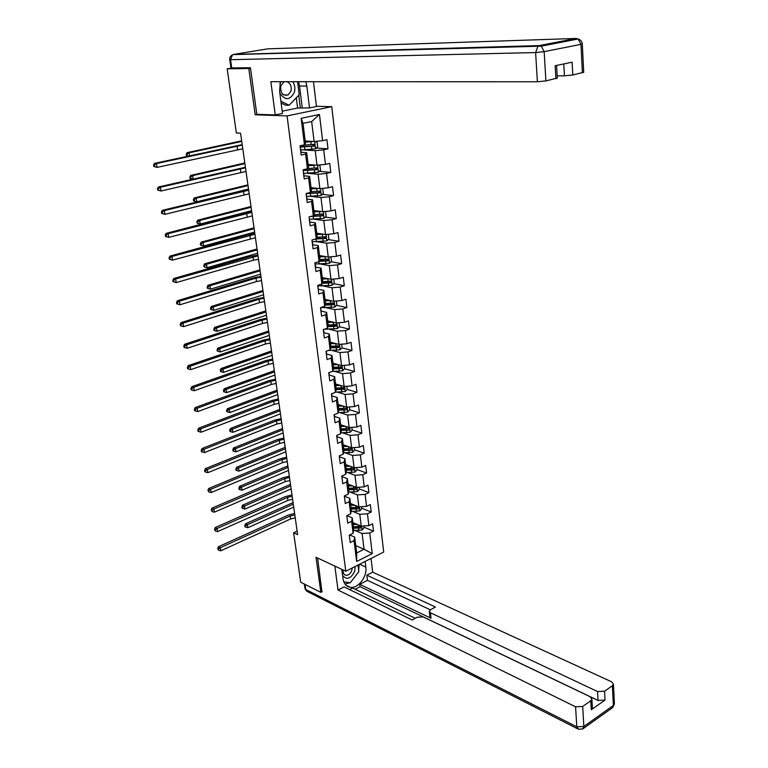 <?xml version="1.0" encoding="UTF-8"?>
<svg xmlns="http://www.w3.org/2000/svg" width="768" height="768" viewBox="0 0 768 768"><rect width="100%" height="100%" fill="white"/><g stroke="black" fill="none" stroke-linecap="round" stroke-linejoin="round"><path stroke-width="1.15" d="M316.435 106.291L331.747 106.666L383.702 552.067L345.782 571.229L287.069 115.91L331.747 106.666M305.203 140.995L314.102 141.523L311.654 121.536L303.005 123.389L305.51 143.462L304.454 144.797L300.038 145.795L301.21 155.069L305.616 154.042L307.459 168.758L303.072 169.814L304.234 178.973L308.602 177.888L310.426 192.413L306.077 193.526L307.219 202.57L311.549 201.427L313.344 215.76L309.034 216.931L310.166 225.859L314.458 224.659L316.234 238.81L311.952 240.048L313.075 248.851L317.338 247.603L319.085 261.571L314.842 262.858L315.946 271.555L320.17 270.25L321.898 284.045L317.693 285.379L318.778 293.971L322.973 292.618L324.682 306.24L320.506 307.632L321.581 316.109L325.738 314.707L327.427 328.166L323.28 329.597L324.346 337.968L328.474 336.518L330.134 349.814L326.026 351.293L327.072 359.568L331.171 358.061L332.813 371.194L328.733 372.72L329.77 380.89L333.83 379.344L335.462 392.314L331.411 393.888L332.438 401.962L336.47 400.368L338.074 413.184L334.061 414.797L335.069 422.774L339.072 421.142L340.656 433.795L336.672 435.456L337.67 443.328L341.635 441.658L343.2 454.166L339.254 455.856L340.234 463.642L344.179 461.933L345.725 474.288L341.798 476.026L342.778 483.715L346.685 481.968L348.211 494.17L344.323 495.955L345.283 503.549L349.162 501.763L350.678 513.83L346.81 515.645L347.76 523.152L351.619 521.328L353.107 533.251L349.277 535.104L350.218 542.525L354.038 540.662L356.65 561.475L372.25 553.632L364.061 549.283L362.122 533.482L355.219 530.534M304.454 144.797L301.142 118.32L319.459 114.47L322.608 140.669L326.909 139.69L327.994 148.829L316.31 148.061M372.25 553.632L369.763 532.982L373.488 531.158L372.624 523.824L368.88 525.629L367.459 513.792L371.213 512.006L370.33 504.586L366.566 506.362L365.126 494.39L368.909 492.643L368.016 485.126L364.224 486.864L362.765 474.749L366.576 473.04L365.674 465.446L361.853 467.136L360.374 454.886L364.214 453.216L363.302 445.526L359.453 447.178L357.965 434.774L361.834 433.142L360.902 425.366L357.024 426.979L355.517 414.432L359.414 412.838L358.474 404.966L354.566 406.541L353.04 393.84L356.966 392.294L356.016 384.326L352.08 385.853L350.534 372.998L354.49 371.501L353.53 363.427L349.565 364.915L348 351.907L351.984 350.448L351.014 342.288L347.021 343.728L345.437 330.557L349.45 329.146L348.47 320.88L344.438 322.272L342.835 308.938L346.886 307.574L345.888 299.203L341.827 300.557L340.205 287.059L344.285 285.734L343.277 277.267L339.187 278.563L337.546 264.902L341.654 263.626L340.637 255.053L336.509 256.301L334.848 242.467L338.995 241.248L337.958 232.56L333.802 233.76L332.112 219.744L336.298 218.582L335.251 209.789L331.056 210.931L329.347 196.733L333.562 195.619L332.506 186.72L328.272 187.805L326.544 173.434L330.797 172.378L329.722 163.354L325.459 164.39L323.712 149.827L327.994 148.829M297.13 531.168L293.626 532.8L297.619 534.624L240.576 133.219L236.362 132.989L227.165 68.813L248.822 68.525L255.187 114.797L287.069 115.91M307.459 168.758L308.486 167.28L306.662 152.659L300.854 152.246M303.84 149.894L315.226 150.672L317.002 165.216L308.141 164.486M306.662 152.659L305.616 154.042M323.712 149.827L315.226 150.672M325.459 164.39L317.002 165.216M310.426 192.413L311.424 190.781L309.619 176.352L303.83 175.805M307.488 173.28L318.115 174.25L319.872 188.611L311.04 187.68M309.619 176.352L308.602 177.888M326.544 173.434L318.115 174.25M328.272 187.805L319.872 188.611M313.344 215.76L314.323 213.994L312.547 199.747L306.826 199.075M310.906 196.387L320.966 197.53L322.704 211.709L313.901 210.586M312.547 199.747L311.549 201.427M329.347 196.733L320.966 197.53M331.056 210.931L322.704 211.709M316.234 238.81L317.184 236.899L315.427 222.835L309.811 222.048M314.179 219.206L323.779 220.522L325.498 234.518L316.723 233.203M315.427 222.835L314.458 224.659M332.112 219.744L323.779 220.522M333.802 233.76L325.498 234.518M319.085 261.571L320.016 259.526L318.278 245.635L312.739 244.742M317.338 241.757L326.563 243.216L328.253 257.04L319.517 255.542M318.278 245.635L317.338 247.603M334.848 242.467L326.563 243.216M336.509 256.301L328.253 257.04M321.898 284.045L322.8 281.875L321.091 268.157L315.61 267.149M320.4 264.029L329.309 265.632L330.979 279.283L322.272 277.613M321.091 268.157L320.17 270.25M337.546 264.902L329.309 265.632M339.187 278.563L330.979 279.283M324.682 306.24L325.555 303.936L323.866 290.39L318.422 289.277M323.386 286.042L332.016 287.77L333.667 301.258L324.989 299.405M323.866 290.39L322.973 292.618M340.205 287.059L332.016 287.77M341.827 300.557L333.667 301.258M327.427 328.166L328.282 325.728L326.611 312.346L321.197 311.126L320.563 307.613M326.304 307.776L334.694 309.629L336.326 322.954L327.677 320.928M326.611 312.346L325.738 314.707M342.835 308.938L334.694 309.629M344.438 322.272L336.326 322.954M330.134 349.814L330.97 347.251L329.318 334.042L323.923 332.707M329.165 329.251L337.344 331.229L338.957 344.39L330.336 342.202M329.318 334.042L328.474 336.518M345.437 330.557L337.344 331.229M347.021 343.728L338.957 344.39M332.813 371.194L333.629 368.515L331.997 355.459L326.621 354.029M331.968 350.467L339.955 352.56L341.549 365.558L332.966 363.206M331.997 355.459L331.171 358.061M348 351.907L339.955 352.56M349.565 364.915L341.549 365.558M335.462 392.314L336.25 389.52L334.637 376.627L329.28 375.091M334.714 371.434L342.538 373.632L344.112 386.477L335.558 383.971M334.637 376.627L333.83 379.344M350.534 372.998L342.538 373.632M352.08 385.853L344.112 386.477M338.074 413.184L338.842 410.275L337.248 397.536L331.91 395.904M337.421 392.15L345.091 394.454L346.646 407.146L338.122 404.486M337.248 397.536L336.47 400.368M353.04 393.84L345.091 394.454M354.566 406.541L346.646 407.146M340.656 433.795L341.405 430.781L339.83 418.186L334.512 416.458M340.08 412.627L347.616 415.027L349.152 427.565L340.646 424.752M339.83 418.186L339.072 421.142M355.517 414.432L347.616 415.027M357.024 426.979L349.152 427.565M343.2 454.166L343.93 451.037L342.384 438.595L337.075 436.781M342.691 432.854L350.102 435.36L351.619 447.744L343.152 444.787M342.384 438.595L341.635 441.658M357.965 434.774L350.102 435.36M359.453 447.178L351.619 447.744M345.725 474.288L346.435 471.062L344.899 458.765L339.61 456.854M345.274 452.851L352.56 455.443L354.067 467.693L345.629 464.592M344.899 458.765L344.179 461.933M360.374 454.886L352.56 455.443M361.853 467.136L354.067 467.693M348.211 494.17L348.902 490.848L347.386 478.694L342.125 476.688M347.808 472.608L354.998 475.296L356.477 487.402L348.067 484.157M347.386 478.694L346.685 481.968M362.765 474.749L354.998 475.296M364.224 486.864L356.477 487.402M350.678 513.83L351.35 510.394L349.853 498.394L344.602 496.301M350.314 492.144L357.398 494.918L358.867 506.88L350.486 503.501M349.853 498.394L349.162 501.763M365.126 494.39L357.398 494.918M366.566 506.362L358.867 506.88M353.107 533.251L353.76 529.728L352.282 517.853L347.05 515.683M352.79 511.45L359.779 514.31L361.229 526.128L352.877 522.624M352.282 517.853L351.619 521.328M367.459 513.792L359.779 514.31M368.88 525.629L361.229 526.128M356.65 561.475L356.669 552.96L354.682 537.101L349.661 534.922M355.747 545.616L364.061 549.283L356.669 552.96M354.682 537.101L354.038 540.662M369.763 532.982L362.122 533.482M345.782 571.229L316.013 557.242L320.832 592.349L322.224 591.638M320.832 592.349L300.71 582.24L293.626 532.8M250.502 68.227L248.822 68.525M557.29 78.067L545.894 80.899L537.398 81.782L535.613 52.56L230.554 59.693L231.734 68.026L227.165 68.813M319.459 114.47L311.654 121.536M303.005 123.389L301.142 118.32M322.608 140.669L314.102 141.523M373.488 531.158L363.955 527.155M371.213 512.006L361.642 508.157M352.608 504.509L350.506 503.664M368.909 492.643L359.309 488.938M349.469 485.136L348.125 484.618M366.576 473.04L356.938 469.488M346.234 465.552L345.725 465.36M364.214 453.216L354.547 449.818M361.834 433.142L352.118 429.917M359.414 412.838L349.67 409.786M345.965 408.624L345.389 408.442M356.966 392.294L347.165 389.405M343.421 388.301L342.307 387.965M354.49 371.501L344.563 368.755M340.8 367.718L339.024 367.229M351.984 350.448L341.923 347.866M338.112 346.886L335.453 346.205M349.45 329.146L339.245 326.726M335.299 325.795L331.69 324.931M346.886 307.574L336.538 305.328M332.803 302.899L332.275 304.406L327.725 303.418M344.285 285.734L333.782 283.68M328.733 282.682L323.52 281.664M341.654 263.626L330.979 261.754M324.845 260.678L319.882 259.805M338.995 241.248L328.147 239.568M320.717 238.426L316.733 237.811M336.298 218.582L325.258 217.114M316.272 215.923L313.459 215.549M333.562 195.619L322.33 194.381M311.414 193.171L309.322 192.931M330.797 172.378L319.344 171.36M255.187 114.797L257.482 114.336M349.373 535.862L349.536 535.354M295.238 517.824L290.592 518.976L220.819 550.781L220.31 547.718L218.419 549.014L217.661 548.621L218.63 550.234L218.419 549.014M294.816 514.867L290.17 516.01L220.31 547.718L218.4 546.749L288.192 515.136L294.614 513.485M218.4 546.749L217.661 548.621M218.63 550.234L220.819 550.781M355.325 523.651L352.992 523.584M357.389 524.525L353.098 524.4M363.811 525.965L364.032 527.808L362.141 530.016L353.626 530.486M353.568 528.182L360.979 528.019L361.123 526.522L353.386 526.714M360.979 528.019L353.472 527.366M293.299 504.192L247.392 524.726L247.862 527.702L293.712 507.101M244.992 526.81L245.75 527.165L244.81 525.619L244.992 526.81M245.568 525.984L247.392 524.726L245.491 523.834L293.069 502.598M245.491 523.834L244.81 525.619M245.75 527.165L247.862 527.702M342.288 569.587L342.019 571.037M342.605 575.549C346.877 580.282 350.938 578.784 354.787 571.046L355.133 566.506M343.142 569.99C342.845 573.024 343.805 574.8 346.013 575.318C348.662 575.309 350.602 573.638 351.84 570.278L352.157 568.003M357.994 565.056L358.819 571.67L350.246 582.778L343.814 581.856M279.821 92.976C285.024 100.723 289.882 100.493 294.374 92.304C295.382 88.406 294.845 84.874 292.733 81.706M284.784 81.696L283.565 82.195L280.781 85.987C280.234 93.014 282.682 96.01 288.106 94.963L290.966 91.123C291.83 86.381 290.438 83.232 286.79 81.696M297.59 81.706L299.222 94.752L289.114 105.254L285.466 105.168L281.136 103.037M289.114 105.254L280.896 101.213M280.954 81.696L279.878 83.683M365.146 561.446L365.837 567.082C367.354 576.682 358.109 588.778 350.275 587.299C346.253 586.55 343.834 583.68 343.008 578.707L341.798 569.357M334.838 566.093L338.006 590.026L344.083 586.896L412.234 619.997L417.13 617.251L423.158 616.906L590.093 696.72L591.907 699.216L592.406 708.163L591.293 709.747L605.011 700.09L598.032 700.435L360.058 586.675L355.104 589.248M415.267 618.298L352.598 588.038L349.613 589.584M360.058 586.675L359.76 584.323L367.459 580.339L366.826 575.194L372.682 572.179L611.606 681.802L613.45 684.269L612.403 685.728L604.55 691.2L605.011 700.09M371.03 558.47L372.682 572.179M338.006 590.026L575.578 706.79L582.682 706.445L590.794 700.781L591.907 699.216M598.032 700.435L597.552 691.546L430.474 612.797L429.302 611.328L430.618 609.696L435.398 607.018L366.826 575.194M597.552 691.546L604.55 691.2M321.898 591.802L317.606 557.99M430.474 612.797L431.04 618.25L359.76 584.323M592.368 707.462L592.406 708.163M431.04 618.25L429.869 616.781L429.331 611.635M430.387 609.84L367.459 580.339M345.062 584.131L349.824 582.72M350.707 582.182L357.869 572.899M358.656 570.365L359.136 564.48M343.862 581.971L349.536 582.672M280.397 81.696L279.6 91.238L282.49 113.462L275.251 114.941L270.854 81.696L537.398 81.782M298.541 81.706L299.52 86.006L306.835 86.045L305.856 81.706M306.835 86.045L309.514 107.923L316.454 106.502L313.459 81.706M282.192 111.178L297.61 108.038L309.514 107.923M229.757 59.606L230.554 59.693L232.435 54.883C230.458 55.834 229.565 57.408 229.757 59.606L230.947 67.92L250.435 67.757L256.819 114.307L275.251 114.941M557.165 75.869L564.422 75.84L563.789 63.936M583.69 72.259L572.774 74.976L564.422 75.84M572.774 74.976L572.112 62.179L555.158 65.75L555.888 78.701M299.52 86.006L302.227 107.731M300.346 108.115L298.733 95.251M297.61 108.038L296.314 97.766M346.944 516.653L347.107 516.154M292.598 499.277L287.923 500.4L217.632 531.59L217.123 528.499L215.213 529.795L214.454 529.421L215.424 531.034L215.213 529.795M292.176 496.282L287.501 497.405L217.123 528.499L215.203 527.558L285.514 496.57L291.984 494.938M215.203 527.558L214.454 529.421M215.424 531.034L217.632 531.59M344.486 497.213L344.659 496.733M289.93 480.509L285.235 481.632L214.406 512.179L213.888 509.05L211.978 510.365L211.21 510L212.179 511.613L211.978 510.365M289.498 477.485L284.794 478.598L213.888 509.05L211.968 508.147L282.806 477.792L289.315 476.179M211.968 508.147L211.21 510M212.179 511.613L214.406 512.179M353.011 504.518L350.611 504.461M355.085 505.354L350.707 505.248M361.469 506.707L361.709 508.714L359.798 510.912L351.149 511.402M351.187 509.078L358.637 508.896L358.752 507.379L350.995 507.6M358.637 508.896L351.082 508.282M290.698 485.914L244.464 506.054L244.934 509.059L291.12 488.861M242.054 508.166L242.813 508.512L242.63 507.312L241.862 506.957L242.054 508.166M242.63 507.312L244.464 506.054L242.554 505.19L290.477 484.368M242.554 505.19L241.862 506.957M242.813 508.512L244.934 509.059M350.678 485.165L348.192 485.117M352.752 485.962L348.288 485.885M359.098 487.219L359.357 489.398L357.437 491.597L348.643 492.106M348.768 489.744L356.256 489.542L356.352 488.016L348.586 488.256M356.256 489.542L348.672 488.976M288.077 467.434L241.498 487.162L241.978 490.205L288.499 470.41M239.078 489.302L239.846 489.638L239.654 488.419L238.886 488.093L239.078 489.302M239.654 488.419L241.498 487.162L239.587 486.326L287.856 465.936M239.587 486.326L238.886 488.093M239.846 489.638L241.978 490.205M342 477.552L342.019 475.93M287.232 461.539L282.509 462.634L211.142 492.547L210.614 489.37L208.694 490.694L207.926 490.349L208.906 491.962L208.694 490.694M286.8 458.477L282.067 459.571L210.614 489.37L208.694 488.506L280.07 458.803L286.618 457.21M208.694 488.506L207.926 490.349M208.906 491.962L211.142 492.547M339.475 457.661L339.475 455.77L339.658 457.2M284.506 442.349L279.744 443.434L207.84 472.666L207.312 469.459L205.373 470.794L204.605 470.458L204.816 471.734L205.584 472.07L205.373 470.794M284.064 439.248L279.302 440.333L207.312 469.459L205.373 468.634L277.306 439.603L283.891 438.029M205.373 468.634L204.605 470.458M205.584 472.07L207.84 472.666M336.931 437.52L336.893 435.36L337.114 437.088M281.75 422.938L276.96 424.003L204.499 452.563L203.962 449.309L202.013 450.653L201.235 450.336L201.456 451.632L202.234 451.949L202.013 450.653M281.309 419.808L276.509 420.874L203.962 449.309L202.022 448.522L274.502 420.173L281.136 418.627M202.022 448.522L201.235 450.336M202.234 451.949L204.499 452.563M348.317 465.581L345.744 465.542M350.41 466.349L345.84 466.282M356.698 467.501L356.986 469.862L355.046 472.051L346.099 472.579M346.33 470.198L353.856 469.968L353.933 468.413L346.138 468.682M353.856 469.968L346.234 469.45M285.418 448.752L238.502 468.048L238.992 471.13L285.85 451.766M236.074 470.237L236.842 470.554L236.65 469.325L235.882 469.008L236.074 470.237M236.65 469.325L238.502 468.048L236.592 467.261L285.216 447.302M236.592 467.261L235.882 469.008M236.842 470.554L238.992 471.13M345.936 445.766L343.267 445.738M348.038 446.496L343.363 446.458M354.269 447.552L354.576 450.096L352.627 452.275L343.517 452.832M343.853 450.413L351.427 450.154L351.475 448.589L343.661 448.886M351.427 450.154L343.766 449.693M282.73 429.869L235.469 448.723L235.958 451.834L283.162 432.902M233.03 450.941L233.798 451.248L233.606 450L232.838 449.702L233.03 450.941M233.606 450L235.469 448.723L233.549 447.965L282.538 428.467M233.549 447.965L232.838 449.702M233.798 451.248L235.958 451.834M343.536 425.712L340.771 425.702M345.648 426.413L340.858 426.394M351.811 427.373L352.138 430.099L350.179 432.269L340.886 432.845M341.357 430.397L348.97 430.109L348.989 428.534L341.165 428.851M348.97 430.109L341.27 429.706M280.022 410.765L232.406 429.178L232.896 432.317L280.454 413.837M229.958 431.434L230.726 431.722L230.525 430.464L229.757 430.176L229.958 431.434M230.525 430.464L232.406 429.178L230.477 428.448L279.83 409.411M230.477 428.448L229.757 430.176M230.726 431.722L232.896 432.317M334.358 417.149L334.282 414.701L334.541 416.726M278.957 403.306L274.138 404.362L201.12 432.202L200.573 428.918L198.614 430.262L197.837 429.965L198.058 431.28L198.835 431.578L198.614 430.262M278.506 400.138L273.686 401.184L200.573 428.918L198.634 428.17L271.67 400.522L278.352 399.005M198.634 428.17L197.837 429.965M198.835 431.578L201.12 432.202M341.117 405.427L338.237 405.427M343.229 406.08L338.323 406.09M349.325 406.944L349.68 409.853L347.702 412.022L338.218 412.627M338.822 410.141L346.483 409.834L346.474 408.23L338.63 408.576M346.483 409.834L338.746 409.478M277.277 391.45L229.306 409.392L229.805 412.579L277.718 394.56M226.838 411.686L227.616 411.965L227.414 410.698L226.646 410.419L226.838 411.686M227.414 410.698L229.306 409.392L227.376 408.71L277.094 390.154M227.376 408.71L226.646 410.419M227.616 411.965L229.805 412.579M331.747 396.528L331.642 393.802L331.939 396.115M276.134 383.443L271.286 384.48L197.693 411.61L197.146 408.278L195.168 409.632L194.39 409.354L194.611 410.678L195.389 410.966L195.168 409.632M275.683 380.237L270.826 381.274L197.146 408.278L195.197 407.568L268.81 380.65L275.53 379.162M195.197 407.568L194.39 409.354M195.389 410.966L197.693 411.61M338.688 384.893L335.674 384.912M340.81 385.507L335.75 385.546M346.81 386.266L347.184 389.376L345.187 391.536L335.501 392.16M336.211 389.645L343.968 389.309L343.93 387.696L336.067 388.061M343.296 387.581L342.672 388.925L336.182 389.011M274.502 371.904L226.166 389.386L226.675 392.611L274.944 375.053M223.69 391.718L224.467 391.978L224.266 390.691L223.488 390.432L223.69 391.718M224.266 390.691L226.166 389.386L224.227 388.742L274.32 370.666M224.227 388.742L223.488 390.432M224.467 391.978L226.675 392.611M329.107 375.658L328.973 372.634M328.781 373.094L329.299 375.264M273.283 363.35L268.397 364.368L194.227 390.758L193.67 387.389L191.683 388.752L190.906 388.483L191.136 389.827L191.914 390.096L191.683 388.752M272.822 360.115L267.936 361.133L193.67 387.389L191.722 386.717L265.91 360.538L272.678 359.078M191.722 386.717L190.906 388.483M191.914 390.096L194.227 390.758M336.23 364.109L333.082 364.147M338.362 364.685L333.158 364.752M344.256 365.347L344.659 368.65L342.653 370.8L332.102 371.462M333.504 368.909L341.414 368.534L341.357 366.902L333.475 367.296M340.723 366.787L340.118 368.179L333.6 368.294M271.69 352.147L222.989 369.149L223.507 372.403L272.141 355.334M220.512 371.52L221.28 371.76L221.078 370.454L220.301 370.214L220.512 371.52M221.078 370.454L222.989 369.149L221.05 368.534L271.517 350.966M221.05 368.534L220.301 370.214M221.28 371.76L223.507 372.403M326.438 354.528L326.304 351.581M326.112 351.936L326.218 351.226M270.394 343.027L265.478 344.026L190.723 369.648L190.157 366.24L188.16 367.613L187.382 367.363L187.603 368.726L188.39 368.976L188.16 367.613M269.923 339.744L265.008 340.742L190.157 366.24L188.198 365.616L262.982 340.195L269.789 338.765M188.198 365.616L187.382 367.363M188.39 368.976L190.723 369.648M335.904 343.613L330.528 343.709M333.763 343.066L330.451 343.133M341.683 344.16L342.106 347.674L340.09 349.814L328.282 350.477M330.749 347.914L338.842 347.51L338.746 345.869L330.845 346.282M338.112 345.754L337.536 347.174L330.95 347.328M268.848 332.16L219.782 348.662L220.291 351.965L269.309 335.386M217.286 351.072L218.064 351.302L217.853 349.987L217.075 349.757L217.286 351.072M217.853 349.987L219.782 348.662L217.834 348.096L268.685 331.037M217.834 348.096L217.075 349.757M218.064 351.302L220.291 351.965M323.731 333.149L323.597 330.173M323.405 330.518L323.414 329.549M267.475 322.464L262.522 323.443L187.171 348.288L186.595 344.832L184.589 346.214L183.811 345.984L184.042 347.357L184.819 347.597L184.589 346.214M266.995 319.142L262.042 320.122L186.595 344.832L184.637 344.256L260.016 319.613L266.87 318.202M184.637 344.256L183.811 345.984M184.819 347.597L187.171 348.288M333.427 322.272L327.869 322.406M331.286 321.773L327.802 321.859M339.072 322.723L339.523 326.438L337.488 328.57L324.413 329.203M327.946 326.669L336.23 326.227L336.106 324.566L328.195 325.018M335.472 324.451L334.925 325.92L328.147 326.112M265.978 311.942L216.528 327.936L217.056 331.277L214.022 330.394L214.8 330.605L214.589 329.27L213.811 329.059L214.022 330.394M266.438 315.197L217.056 331.277L214.8 330.605M214.589 329.27L216.528 327.936L214.579 327.408L265.824 310.877M214.579 327.408L213.811 329.059M320.995 311.491L320.659 308.842M264.518 301.651L259.536 302.621L183.581 326.65L180.422 325.728L181.21 325.949L180.979 324.557L180.192 324.336L180.422 325.728M264.038 298.291L259.046 299.251L182.995 323.165L183.581 326.65L181.21 325.949M180.979 324.557L182.995 323.165L181.037 322.627L257.011 298.79L263.914 297.408M181.037 322.627L180.192 324.336M330.931 300.672L325.171 300.845M328.81 300.221L325.104 300.326M336.432 301.018L336.902 304.944L334.858 307.075L320.573 307.642M325.085 305.165L333.581 304.685L333.427 303.014L325.498 303.485M333.581 304.685L325.296 304.637M263.069 291.494L213.235 306.96L213.763 310.339L210.72 309.456L211.507 309.658L211.286 308.304L210.509 308.102L210.72 309.456M263.539 294.787L213.763 310.339L211.507 309.658M211.286 308.304L213.235 306.96L211.286 306.48L262.925 290.477M211.286 306.48L210.509 308.102M318.221 289.574L317.702 285.494M317.885 286.886L318.432 289.258M261.523 280.589L256.512 281.539L179.933 304.752L176.765 303.83L177.552 304.032L177.322 302.621L176.534 302.419L176.765 303.83M261.034 277.19L256.022 278.141L179.347 301.219L179.933 304.752L177.552 304.032M177.322 302.621L179.347 301.219L177.379 300.72L253.978 277.718L260.918 276.365M177.379 300.72L176.534 302.419M328.416 278.794L322.445 279.014M326.323 278.39L322.387 278.525M333.754 279.043L334.262 283.181L332.189 285.302L317.875 285.946M322.166 283.402L330.912 282.883L330.72 281.184L322.781 281.683M330.086 281.069L329.597 282.624L322.378 282.893M260.131 270.806L209.904 285.734L210.442 289.152L207.379 288.269L208.166 288.451L207.946 287.088L207.168 286.906L207.379 288.269M260.602 274.138L210.442 289.152L208.166 288.451M207.946 287.088L209.904 285.734L207.946 285.293L259.997 269.846M207.946 285.293L207.168 286.906M315.418 267.379L315.283 264.365M315.072 264.662L314.909 263.357M258.49 259.286L253.45 260.208L176.256 282.576L173.059 281.654L173.846 281.837L173.616 280.406L172.829 280.224L173.059 281.654M258 255.84L175.661 278.995L176.256 282.576L173.846 281.837M173.616 280.406L175.661 278.995L173.683 278.554L250.906 256.387L257.894 255.062M173.683 278.554L172.829 280.224M325.901 256.637L319.68 256.915M323.837 256.291L319.632 256.454M330.806 256.81L331.574 261.158L329.491 263.27L315.158 263.99M327.542 259.181L326.89 260.573L319.392 260.899M319.181 261.37L328.205 260.803L327.994 259.094L319.968 259.622M326.89 260.573L328.205 260.803L326.89 260.573M257.155 249.869L206.534 264.25L207.082 267.715L204 266.832L204.787 266.995L204.566 265.613L203.789 265.45L204 266.832M257.635 253.238L207.082 267.715L204.787 266.995M204.566 265.613L206.534 264.25L204.576 263.856L257.03 248.976M204.576 263.856L203.789 265.45M312.576 244.906L312.067 240.941M312.221 242.15L312.787 244.627M255.427 237.715L172.522 260.122L169.315 259.2L170.102 259.363L169.862 257.914L169.075 257.75L169.315 259.2M254.938 234.24L171.917 256.493L172.522 260.122L170.102 259.363M169.862 257.914L171.917 256.493L169.939 256.099L247.795 234.806L254.832 233.51M169.939 256.099L169.075 257.75M323.376 234.202L316.886 234.538M321.37 233.904L316.838 234.115M327.677 234.317L328.339 234.528L328.858 238.858L326.765 240.95L312.413 241.757M315.254 239.098L325.498 238.435L325.248 236.717L316.992 237.283M324.778 236.803L324.182 238.234L316.33 238.618M254.141 228.691L203.126 242.506L203.674 246.01L200.582 245.136L201.37 245.28L201.149 243.878L200.362 243.734L200.582 245.136M254.63 232.099L203.674 246.01L201.37 245.28M201.149 243.878L203.126 242.506L201.158 242.16L254.026 227.866M201.158 242.16L200.362 243.734M309.696 222.154L309.197 218.246M309.341 219.36L309.917 221.885M252.326 215.885L168.739 237.379L165.514 236.467L166.301 236.602L166.061 235.133L165.274 234.998L165.514 236.467M251.827 212.362L168.134 233.702L168.739 237.379L166.301 236.602M166.061 235.133L168.134 233.702L166.157 233.357L244.646 212.957L251.731 211.699M166.157 233.357L165.274 234.998M320.851 211.478L314.054 211.872M318.931 211.229L314.006 211.488M324.528 211.536L325.574 211.891L326.112 216.269L324 218.362L309.581 219.235M310.531 216.528L322.752 215.798L322.464 214.061L313.949 214.675M321.974 214.147L321.437 215.626L312.125 216.096M251.098 207.254L199.68 220.493L200.227 224.045L197.117 223.171L197.904 223.296L197.683 221.875L196.896 221.75L197.117 223.171M251.587 210.71L200.227 224.045L197.904 223.296M197.683 221.875L199.68 220.493L197.702 220.195L250.992 206.496M197.702 220.195L196.896 221.75M306.778 199.104L306.288 195.254M306.422 196.272L306.998 198.854M306.422 194.246L306.317 193.469L306.192 194.486M249.187 193.795L164.909 214.339L161.664 213.427L162.461 213.552L162.211 212.064L161.414 211.949L161.664 213.427M248.678 190.224L164.294 210.624L164.909 214.339L162.461 213.552M162.211 212.064L164.294 210.624L162.317 210.326L248.592 189.619M162.317 210.326L161.414 211.949M318.336 188.448L311.194 188.928M316.55 188.266L311.146 188.573M321.37 188.467L322.79 188.966L323.328 193.402L321.197 195.485L306.691 196.435M308.544 192.893L309.619 192.614M306.346 193.642L319.968 192.864L319.651 191.107L310.81 191.779M319.123 191.203L318.653 192.72L307.296 193.219M248.016 185.568L196.176 198.211L196.742 201.802L193.613 200.928L194.4 201.034L194.179 199.603L193.382 199.498L193.613 200.928M248.515 189.062L196.742 201.802L194.4 201.034M194.179 199.603L196.176 198.211L194.208 197.952L247.92 184.877M194.208 197.952L193.382 199.498M303.83 175.757L303.35 171.974M303.466 172.896L304.051 175.536M303.466 170.861L303.322 169.757L303.235 171.082M246.01 171.427L161.04 191.011L157.766 190.099L158.563 190.205L158.314 188.698L157.517 188.602L157.766 190.099M245.491 167.818L160.406 187.248L161.04 191.011L158.563 190.205M158.314 188.698L160.406 187.248L158.429 186.998L245.414 167.27M158.429 186.998L157.517 188.602M315.84 165.12L308.294 165.696M314.237 164.986L308.246 165.37M318.202 165.101L319.958 165.754L320.506 170.246L318.365 172.31L303.773 173.347M303.418 170.515L317.146 169.642L316.8 167.875L307.565 168.605M316.243 167.962L315.686 169.555L303.36 170.035M244.896 163.622L192.643 175.651L193.152 178.934M245.405 167.155L244.368 167.395M190.061 178.416L190.858 178.502L190.627 177.053L189.83 176.966L190.061 178.416L192.134 179.174M190.627 177.053L192.643 175.651L190.666 175.45L244.81 162.989M190.666 175.45L189.83 176.966M190.858 178.502L192.557 179.069M300.835 152.112L300.701 149.021M300.47 149.213L300.365 148.397M300.47 147.178L300.288 145.738L300.24 147.379M242.794 148.781L157.104 167.386L153.821 166.474L154.618 166.55L154.368 165.024L153.571 164.947L153.821 166.474M242.275 145.123L156.47 163.565L157.104 167.386L154.618 166.55M154.368 165.024L156.47 163.565L154.483 163.373L242.198 144.643M154.483 163.373L153.571 164.947M313.392 141.475L305.347 142.157M312 141.398L305.318 141.869M315.005 141.427L317.098 142.243L317.654 146.784L315.485 148.838L300.816 149.962M300.461 147.091L314.294 146.112L313.91 144.336L302.496 145.238M313.315 144.432L312.797 146.074L300.403 146.669M241.738 141.408L189.062 152.813L189.514 155.722M186.47 155.626L187.258 155.693L187.027 154.224L186.24 154.157L186.47 155.626L187.411 156.182M187.027 154.224L189.062 152.813L187.075 152.659L241.661 140.851M187.075 152.659L186.24 154.157M187.258 155.693L188.208 156.01M290.592 518.976L290.17 516.01M362.189 529.958L361.718 526.099M358.406 526.867L358.157 524.842M358.877 530.64L358.589 528.326M591.293 709.747L590.794 700.781M582.682 706.445L583.862 726.47L613.373 705.437L612.403 685.728M305.059 584.429L305.779 589.478L576.797 726.806L575.578 706.79M359.616 564.24L365.837 567.082M583.862 726.47L576.797 726.806L578.525 729.264L582.749 728.928L583.862 726.47M614.381 703.277L612.23 707.885L583.229 728.592M577.478 728.736L307.622 591.658L304.963 588.461L304.339 584.064M578.246 39.014L576.134 38.448L267.754 48.845L233.597 54.442L539.261 45.59L576.134 38.448L578.15 38.986L580.982 44.333L544.166 51.648L545.894 80.899M582.384 72.854L580.982 44.333L582.298 43.824M544.166 51.648L541.286 46.157L539.261 45.59L537.984 46.176L535.613 52.56L544.166 51.648M583.699 72.413L582.307 43.939C581.981 41.462 580.598 39.811 578.15 38.986L541.286 46.157L232.944 54.624M287.923 500.4L287.501 497.405M285.235 481.632L284.794 478.598M359.846 510.864L359.357 506.842M356.045 507.715L355.786 505.642M356.515 511.536L356.227 509.194M357.485 491.539L356.976 487.363M353.654 488.352L353.395 486.211M354.134 492.221L353.837 489.85M282.509 462.634L282.067 459.571M279.744 443.434L279.302 440.333M276.96 424.003L276.509 420.874M355.094 471.994L354.566 467.654M351.235 468.758L350.966 466.55M351.715 472.666L351.427 470.275M352.675 452.227L352.118 447.715M348.787 448.934L348.509 446.659M349.277 452.89L348.979 450.461M350.227 432.221L349.651 427.526M346.32 428.87L346.032 426.538M346.81 432.874L346.502 430.426M274.138 404.362L273.686 401.184M347.75 411.974L347.155 407.107M343.814 408.566L343.517 406.166M344.314 412.627L344.006 410.141M271.286 384.48L270.826 381.274M345.245 391.478L344.621 386.438M341.28 388.032L340.973 385.555M341.779 392.131L341.472 389.616M342.672 388.925L343.968 389.309M268.397 364.368L267.936 361.133M342.701 370.752L342.067 365.52M338.707 367.238L338.4 364.694M339.226 371.386L338.909 368.842M340.118 368.179L341.414 368.534M265.478 344.026L265.008 340.742M340.138 349.766L339.475 344.342M330.019 350.506L329.942 349.882M336.115 346.195L335.798 343.613M336.634 350.4L336.317 347.818M337.536 347.174L338.842 347.51M262.522 323.443L262.042 320.122M337.536 328.522L336.854 322.906M327.36 329.29L327.226 328.234M333.485 324.893L333.158 322.282M334.013 329.146L333.686 326.544M334.925 325.92L336.23 326.227M259.536 302.621L259.046 299.251M334.906 307.018L334.195 301.21M324.672 307.824L324.48 306.307M330.826 303.331L330.499 300.691M331.354 307.642L331.027 305.002M256.512 281.539L256.022 278.141M332.246 285.254L331.507 279.245M321.946 286.08L321.696 284.112M328.128 281.501L327.802 278.832M328.666 285.869L328.339 283.19M329.597 282.624L330.912 282.883M253.45 260.208L252.95 256.771M329.549 263.213L328.781 256.992M319.19 264.077L318.883 261.638M325.402 259.402L325.066 256.694M325.949 263.818L325.613 261.12M250.349 238.627L249.85 235.142M326.813 240.902L326.026 234.47M316.397 241.795L316.051 239.069M322.646 237.034L322.301 234.288M323.194 241.498L322.858 238.762M324.134 238.243L325.459 238.445M247.21 216.778L246.701 213.245M324.048 218.304L323.232 211.661M313.565 219.245L313.219 216.47M319.843 214.378L319.507 211.594M320.4 218.899L320.064 216.125M321.35 215.635L322.685 215.808M244.032 194.659L243.523 191.088M321.254 195.427L320.41 188.563M310.704 196.397L310.358 193.594M317.011 191.424L316.666 188.611M317.578 196.013L317.232 193.2M318.538 192.739L319.872 192.883M240.826 172.272L240.298 168.653M318.413 172.262L317.549 165.168M305.568 169.219L305.683 170.141M307.805 173.261L307.45 170.419M314.15 168.192L313.795 165.341M314.717 172.829L314.371 169.987M315.686 169.555L317.021 169.67M237.571 149.606L237.043 145.939M315.542 148.79L314.65 141.466M302.544 145.238L302.736 146.726M300.662 145.651L300.797 146.698M304.867 149.827L304.512 146.957M311.242 144.653L310.886 141.773M311.827 149.357L311.472 146.477M312.797 146.074L314.141 146.16M344.323 574.512L346.013 575.318M283.69 94.896L288.106 94.963M346.061 585.264L350.275 587.299M612.653 707.597L614.41 703.958L613.45 684.269M304.992 588.624L306.605 591.158M557.299 78.221L556.589 65.453M342.173 477.082L342.029 475.93M326.63 354.154L326.304 351.571M323.933 332.784L323.597 330.163M315.629 267.082L315.283 264.355M324.182 238.234L325.498 238.435M321.437 215.626L322.752 215.798M318.653 192.72L319.968 192.864M306.758 169.843L306.653 168.95M315.84 169.526L317.146 169.642M301.066 151.91L300.701 149.011M303.859 146.688L303.667 145.181M312.989 146.035L314.294 146.112"/></g></svg>

